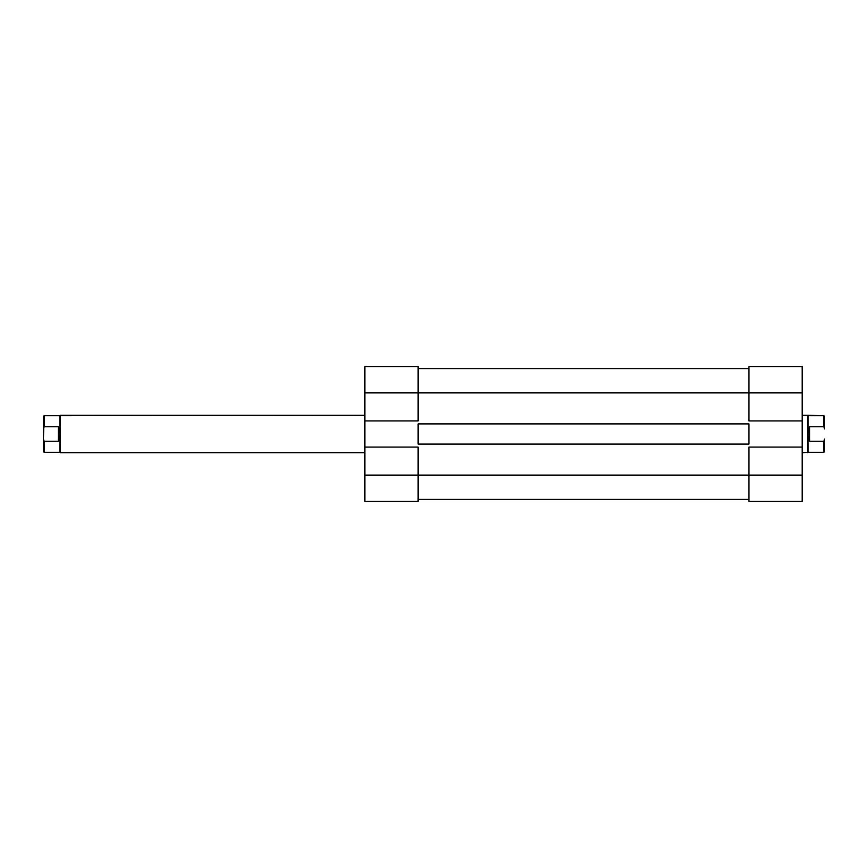 <?xml version="1.0" encoding="UTF-8"?>
<svg xmlns="http://www.w3.org/2000/svg" width="868" height="868" viewBox="0 0 868 868"><rect width="100%" height="100%" fill="white"/><g stroke="black" fill="none" stroke-linecap="round" stroke-linejoin="round"><path stroke-width="1.3" d="M418.116 447.085L364.853 447.085L364.853 475.111L418.116 475.111L418.116 447.085L364.853 447.085L364.853 501.281L418.116 501.281L418.116 447.085M418.116 366.719L364.853 366.719L364.853 447.085L364.853 420.915L418.116 420.915L418.116 366.719L364.853 366.719L364.853 420.915L418.116 420.915L418.116 392.889L364.853 392.889L418.116 392.889L418.116 366.719M418.116 501.281L364.853 501.281L364.853 475.111L748.91 475.111L418.116 475.111L418.116 501.281M418.116 423.909L748.91 423.909L748.91 444.091L418.116 444.091L418.116 423.909L748.91 423.909L748.91 444.091L418.116 444.091L418.116 423.909M748.91 392.889L418.116 392.889L748.91 392.889L748.91 420.915L802.173 420.915L802.173 392.889L748.91 392.889L748.91 420.915L802.173 420.915L802.173 366.719L748.91 366.719L748.91 392.889L802.173 392.889L802.173 366.719L748.91 366.719L748.91 392.889M748.91 499.415L418.116 499.415L748.91 499.415M748.91 368.585L418.116 368.585L748.91 368.585M748.91 501.281L802.173 501.281L802.173 420.915L802.173 447.085L748.91 447.085L748.91 501.281L802.173 501.281L802.173 447.085L748.91 447.085L748.91 475.111L802.173 475.111L748.91 475.111L748.91 501.281M43.4 416.434L43.4 439.067L44.149 415.685L43.4 416.434L43.4 428.933L44.149 426.752L58.351 426.752L58.351 441.248L44.149 441.248L43.4 439.067L43.4 451.566L44.149 452.315L44.149 441.248L43.4 439.067L43.4 451.566L44.149 452.315L59.849 452.315L60.218 415.316L364.853 415.316L44.149 415.685L44.149 426.752L58.351 426.752L59.849 434L58.351 441.248L58.351 426.752L59.849 434L58.351 441.248L44.149 441.248L44.149 452.315M364.853 452.684L60.218 452.684L60.218 415.316L60.218 452.684L364.853 452.684M824.6 416.434L824.6 428.933L823.851 426.752L809.649 426.752L808.151 434L808.151 452.315L802.173 452.684L808.151 452.315L808.151 434L809.649 441.248L823.851 441.248L824.6 439.067L824.6 451.566L824.6 439.067L823.851 441.248L823.851 452.315L824.6 451.566L823.851 452.315L823.851 441.248L809.649 441.248L808.151 434L808.151 415.685L802.173 415.316L807.783 415.316L807.783 452.684L807.783 415.316L823.851 415.685L808.151 415.685L808.151 434L809.649 426.752L809.649 441.248L809.649 426.752L823.851 426.752L824.6 428.933L824.6 416.434L823.851 415.685L823.851 426.752L823.851 415.685M44.149 415.685L59.849 415.685L59.849 452.315M808.151 452.315L823.851 452.315"/></g></svg>
